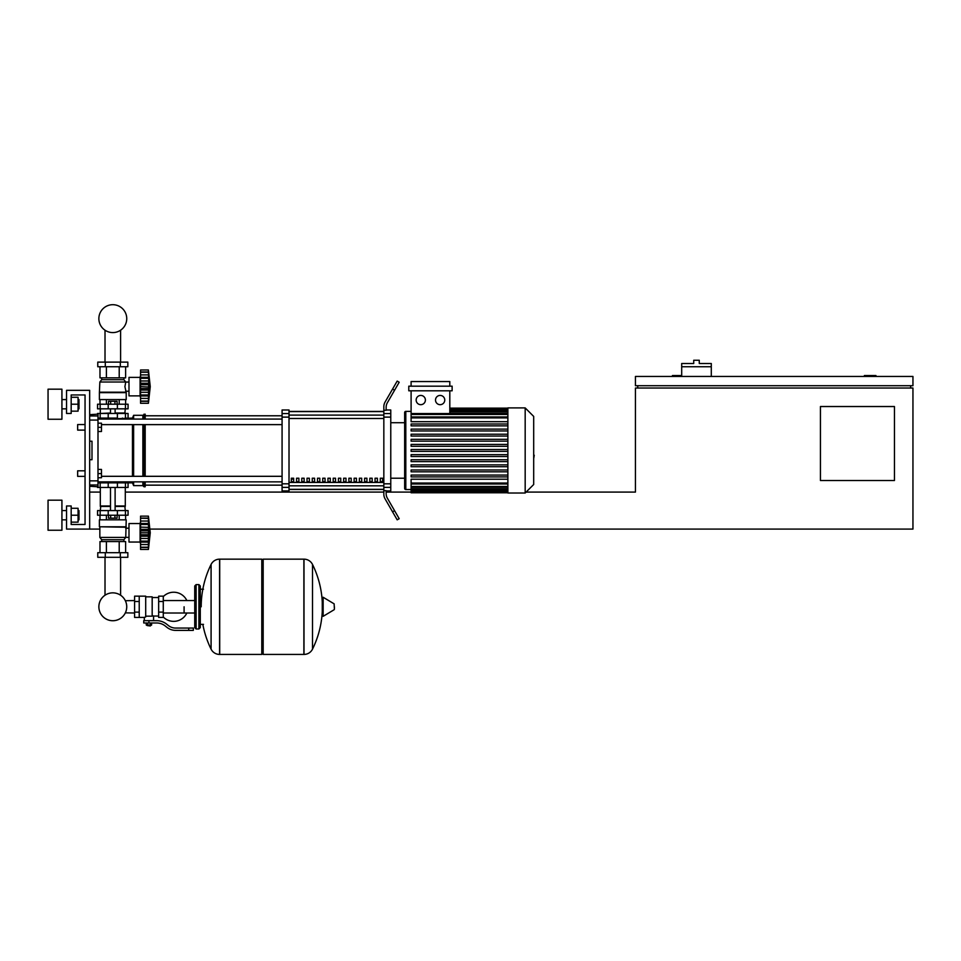 <?xml version="1.0" encoding="UTF-8"?>
<svg xmlns="http://www.w3.org/2000/svg" width="961" height="961" viewBox="0 0 961 961"><rect width="100%" height="100%" fill="white"/><g stroke="black" fill="none" stroke-linecap="round" stroke-linejoin="round"><path stroke-width="1.44" d="M875.952 376.46L875.952 375.535L864.383 375.535L864.383 376.46M894.451 480.524L820.442 480.524L820.442 406.527L894.451 406.527L894.451 480.524M910.632 385.709L910.632 388.028M149.976 529.091L912.95 529.091L912.95 388.028L635.437 388.028L635.437 492.092L526.099 492.092M912.95 385.709L912.95 376.46L635.437 376.46L635.437 385.709L912.95 385.709M681.697 375.535L672.448 375.535L672.448 376.46M637.756 385.709L637.756 388.028M89.673 529.091L66.549 529.091L66.549 505.966L71.174 505.966L71.174 524.466L85.048 524.466L85.048 394.959L71.174 394.959L71.174 413.458L66.549 413.458L66.549 390.334L89.673 390.334L89.673 529.091L99.848 529.091M89.673 492.092L100.316 492.092M125.29 492.092L383.835 492.092L383.835 487.359L390.767 487.359L390.767 483.815L383.835 483.815L383.835 417.11L390.767 417.11L390.767 413.566L383.835 413.566L383.835 417.11M386.142 492.092L411.104 492.092M711.296 366.742L681.697 366.742L681.697 363.51L693.722 363.51L693.722 360.267L699.272 360.267L699.272 363.51L711.296 363.51L711.296 376.46M681.697 376.46L681.697 366.742M77.649 470.818L77.649 476.368L77.649 470.818L85.048 470.818L85.048 430.108L77.649 430.108L77.649 424.558L85.048 424.558L85.048 394.959L71.174 394.959M97.998 469.424L101.47 469.424L101.47 473.593L97.998 473.593M101.47 473.593L101.47 477.749L97.998 477.749M77.649 424.558L77.649 430.108M97.998 423.176L101.47 423.176L101.47 427.333L97.998 427.333M101.47 427.333L101.47 431.501L97.998 431.501M134.6 613.01L125.35 612.866A13.947 13.947 0 0 1 98.863 606.787A13.947 13.947 0 0 1 112.797 592.853A13.947 13.947 0 0 1 126.744 606.787A13.947 13.947 0 0 0 120.593 595.231A13.947 13.947 0 0 1 112.797 620.734A13.947 13.947 0 0 1 98.863 606.787A13.947 13.947 0 0 0 112.797 620.734A13.947 13.947 0 0 0 120.593 595.231A13.947 13.947 0 0 1 112.797 620.734A13.947 13.947 0 0 1 105.013 595.231A13.947 13.947 0 0 0 112.797 620.734A13.947 13.947 0 0 0 126.744 606.787A13.947 13.947 0 0 1 112.797 620.734A13.947 13.947 0 0 1 105.013 595.231A13.947 13.947 0 0 0 109.686 620.386A13.947 13.947 0 0 0 125.35 612.866A13.947 13.947 0 0 1 98.863 606.787A13.947 13.947 0 0 1 105.013 595.231A13.947 13.947 0 0 0 98.863 606.787A13.947 13.947 0 0 1 105.013 595.231L105.013 557.308M184.092 606.787L184.092 613.01L184.092 606.787M120.593 557.308L120.593 595.231A13.947 13.947 0 0 1 125.35 600.709A13.947 13.947 0 0 0 120.593 595.231A13.947 13.947 0 0 1 125.35 600.709L134.6 600.565M163.274 616.986A14.571 14.571 0 0 0 186.854 613.01M186.854 600.565A14.571 14.571 0 0 0 163.274 596.601M139.225 596.156L145.7 596.156L145.7 616.902L144.318 617.43L134.6 617.43L134.6 596.156L139.225 596.156L139.225 617.43M158.649 616.037L153.568 616.037L153.568 620.662M158.649 601.478L158.649 617.43L163.274 617.43L163.274 596.156L158.649 596.156L158.649 601.478L163.274 601.478M158.649 597.538L152.174 597.538M152.174 615.436L153.568 616.037M145.7 616.169L152.174 616.169L152.174 596.853L145.7 596.853M150.793 625.527L147.093 625.527L150.324 625.983L150.793 625.058M150.276 622.98L150.276 625.058L151.61 625.058L151.61 622.98M146.264 622.98L146.264 625.058L150.276 625.058M147.61 622.98L147.61 625.058M188.716 630.38L193.341 630.38L193.341 628.062L188.716 628.062L188.716 630.38L175.611 630.38A13.874 13.874 0 0 1 166.938 627.341L165.292 626.019A13.874 13.874 0 0 0 156.631 622.98L143.742 622.98L143.742 620.662L148.943 620.662L148.943 622.98M148.943 620.662L156.631 620.662A16.193 16.193 0 0 1 166.733 624.218L168.391 625.539A11.568 11.568 0 0 0 175.611 628.062L188.716 628.062M158.649 612.109L163.274 612.109M139.225 601.478L134.6 601.478M139.225 612.109L134.6 612.109M303.88 654.429L303.88 559.158L304 654.429A9.478 9.478 0 0 0 312.505 649.143L312.505 564.443A9.478 9.478 0 0 0 304 559.158L263.182 559.158L263.182 654.429L303.88 654.429M322.271 606.787L322.271 597.754L323.148 597.261L323.148 616.325L322.271 615.833L322.271 606.787M334.404 606.787L334.404 609.238L334.404 606.787M211.084 564.443A9.478 9.478 0 0 1 219.589 559.158L261.788 559.158L261.788 654.429L219.709 654.429L219.709 559.158L219.589 654.429A9.478 9.478 0 0 1 211.084 649.143L211.084 564.443A95.74 95.74 0 0 0 201.209 606.787M198.891 584.588L196.116 584.588L196.116 628.987L198.891 628.987L198.891 584.588L200.284 585.982L200.284 589.213L203.516 589.213M203.516 624.362L200.284 624.362L200.284 627.605L200.284 585.982M97.998 482.842L128.065 482.842L128.065 487.467L97.541 487.467M117.398 487.467L117.422 481.917L108.173 481.917L108.173 482.842M114.936 515.216L114.936 518.171L117.074 518.171L117.074 515.216M114.936 518.171L110.671 518.171L110.671 515.216M110.671 518.171L108.533 518.171L108.533 515.216M140.558 543.89L140.09 542.04L128.99 542.04L128.99 523.541L140.09 523.541L140.09 542.04M140.558 521.691L140.09 523.541M140.558 541.8L140.558 532.79L148.414 532.79L148.414 549.44L150.264 532.79L148.414 516.141L148.631 538.785M140.558 541.115L148.414 541.115L148.919 542.112L140.558 542.112L148.571 541.968M148.414 549.44L140.558 549.44L140.558 547.205L148.414 547.205L148.919 545.524L148.691 546.461M148.691 547.458L140.558 547.458M148.45 547.362L140.558 547.362L140.558 542.112M140.558 532.79L140.558 529.379L148.919 529.355L148.679 538.532L148.414 532.79M140.558 529.379L140.558 524.466L148.414 524.466L148.919 523.469L140.558 523.469L140.558 518.219L148.414 518.375L148.919 520.057L148.691 519.12M140.558 524.466L140.558 523.469M148.45 518.219L140.558 518.219L140.558 516.141L148.414 516.141M140.558 536.202L148.919 536.202L148.691 534.724L140.558 534.724M140.558 527.121L148.751 527.385M126.215 526.772L99.391 526.772L99.391 519.841L126.215 519.841L125.747 537.415L123.897 539.722L123.897 541.572M99.391 526.772L125.747 527.241M99.848 527.241L99.848 537.415L125.747 537.415M99.848 537.415L101.698 539.722L123.897 539.722M101.698 539.722L101.698 541.572M128.99 528.202L125.747 528.202M128.99 537.367L125.747 537.367M97.77 552.683L127.837 552.683L127.837 557.308L97.77 557.308L97.77 552.683M105.29 552.683L105.29 557.308M120.317 552.683L120.317 557.308M125.615 519.841L125.615 515.216M119.212 519.841L119.212 515.216M106.395 519.841L106.395 515.216M99.98 519.841L99.98 515.216M99.98 552.683L99.98 541.572L125.615 541.572L125.615 552.683M106.395 541.572L106.395 552.683M119.212 541.572L119.212 552.683M100.316 487.467L100.316 505.966L110.491 505.966M125.29 487.467L125.29 505.966L115.116 505.966M100.773 505.966L100.316 510.591M124.822 505.966L125.29 510.591M100.16 510.591L97.541 510.591L97.541 515.216L128.065 515.216L128.065 510.591L100.16 510.591L100.16 515.216M100.316 506.423L110.491 506.423M115.116 506.423L125.29 506.423M148.751 530.76L148.919 529.355L148.691 530.856L140.558 530.856L148.691 530.856M148.691 527.121L148.919 529.379M100.773 413.458L110.491 413.002M124.822 413.458L125.29 408.833M115.116 413.002L125.29 413.002M100.316 413.002L100.316 408.833M128.065 408.833L97.541 408.833L97.541 404.209L128.065 404.209L128.065 408.833M108.173 418.083L108.173 419.008L132.462 418.083L133.615 415.308L142.865 415.308L145.183 414.155L145.183 419.068M108.533 404.209L108.533 401.254L117.074 401.254L117.074 404.209M114.936 401.254L114.936 404.209M110.671 401.254L110.671 404.209M140.558 375.535L140.09 377.385L128.99 377.385L128.99 395.884L140.09 395.884L140.558 397.734M140.558 383.223L140.558 380.976L148.691 380.976L148.414 403.284L150.264 386.634L148.414 369.985L148.919 390.07L140.558 390.046L140.558 383.223L148.919 383.211L148.703 388.58M148.691 372.964L148.414 372.219L140.558 372.219L140.558 374.898L148.691 374.898L148.919 377.313L148.691 374.898M140.558 386.634L148.426 387.019M140.558 380.976L140.558 377.313L148.919 377.313L148.414 378.382M140.558 378.31L148.414 378.31M140.558 369.985L148.414 369.985L140.558 369.985L148.414 369.985L140.558 369.985L140.558 371.967L148.691 371.967M150.264 386.634L148.414 403.284L140.558 403.284L140.558 395.956L148.919 395.956M148.45 401.205L140.558 401.049L148.414 401.049L148.919 399.368L148.691 400.305M140.558 377.313L140.558 374.898M148.45 372.063L140.558 371.967M148.691 401.314L140.558 401.314M148.691 395.644L148.414 394.959L148.691 395.644L148.414 394.959L140.558 394.959L140.558 390.046M140.558 395.644L140.558 394.959M140.558 395.956L148.571 395.824M140.09 377.385L140.09 395.884M126.215 392.653L99.391 392.653L99.391 399.584L126.215 399.584L126.215 392.653L124.918 386.634L125.747 382.01L123.897 379.703L123.897 377.853M99.391 392.653L99.848 382.01L101.698 379.703L101.698 377.853M128.99 391.223L125.747 391.223M128.99 382.058L125.747 382.058M120.317 362.117L127.837 362.117L127.837 366.742L97.77 366.742L97.77 362.117L120.317 362.117L120.317 366.742M105.29 366.742L105.29 362.117M119.212 399.584L119.212 404.209M106.395 399.584L106.395 404.209M125.615 399.584L125.615 404.209M99.98 399.584L99.98 404.209M125.615 366.742L125.615 377.853L99.98 377.853L99.98 366.742M106.395 377.853L106.395 366.742M119.212 377.853L119.212 366.742M123.897 379.703L101.698 379.703M125.747 382.01L99.848 382.01M125.747 392.184L99.848 392.184M140.558 392.304L148.691 392.292M148.907 382.754L148.727 384.664M148.691 384.7L140.558 384.7L148.691 384.7L148.691 388.568L140.558 388.568M128.065 418.083L128.065 413.458L97.541 413.458L97.541 414.155M97.998 418.083L117.398 418.083L117.398 413.458M126.744 318.644A13.947 13.947 0 0 0 112.797 304.697A13.947 13.947 0 0 0 98.863 318.644A13.947 13.947 0 0 0 112.797 332.59A13.947 13.947 0 0 0 126.744 318.644M533.691 445.676L533.691 455.25M534.244 455.25L533.691 458.577M507.876 450.457L507.876 407.908L525.174 407.908L525.174 493.017L507.876 493.017L507.876 450.457M525.174 493.017L533.691 484.5L533.691 416.425L525.174 407.908M404.653 412.533L404.653 422.708L404.653 412.533A1.153 1.153 0 0 1 405.806 411.38L405.806 489.545A1.153 1.153 0 0 1 404.653 488.392L404.653 412.533L404.653 422.708L390.767 422.708M507.876 421.699L411.104 421.699L411.104 390.803M420.774 395.427A4.625 4.625 0 0 1 425.399 400.052A4.625 4.625 0 0 1 420.774 404.677A4.625 4.625 0 0 1 416.149 400.052A4.625 4.625 0 0 1 420.774 395.427M440.138 395.427A4.625 4.625 0 0 1 444.763 400.052A4.625 4.625 0 0 1 440.138 404.677A4.625 4.625 0 0 1 435.513 400.052A4.625 4.625 0 0 1 440.138 395.427M452.126 390.803L408.785 390.803L408.785 386.178L452.126 386.178L452.126 390.803M449.808 390.803L449.808 413.53M411.104 386.178L411.104 381.553L449.808 381.553L449.808 386.178M507.876 483.047L411.104 483.047L411.104 479.227L507.876 479.227M507.876 451.382L411.104 451.382L411.104 449.532L507.876 449.532M507.876 476.92L411.104 476.92L411.104 475.07L507.876 475.07M507.876 471.815L411.104 471.815L411.104 469.965L507.876 469.965M507.876 466.71L411.104 466.71L411.104 464.86L507.876 464.86M507.876 461.604L411.104 461.604L411.104 459.754L507.876 459.754M507.876 456.499L411.104 456.499L411.104 454.649L507.876 454.649M507.876 444.426L411.104 444.426L411.104 446.276L507.876 446.276M507.876 439.321L411.104 439.321L411.104 441.171L507.876 441.171M507.876 434.216L411.104 434.216L411.104 436.066L507.876 436.066M507.876 429.111L411.104 429.111L411.104 430.96L507.876 430.96M507.876 424.005L411.104 424.005L411.104 425.855L507.876 425.855M411.104 483.047L411.104 492.777L507.876 492.777M390.767 478.218L404.653 478.218L404.653 488.392M380.304 478.218L382.622 478.218L382.622 481.677L380.304 481.677L380.304 478.218M375.066 478.218L377.385 478.218L377.385 481.677L375.066 481.677L375.066 478.218M369.841 478.218L372.147 478.218L372.147 481.677L369.841 481.677L369.841 478.218M364.603 478.218L366.922 478.218L366.922 481.677L364.603 481.677L364.603 478.218M359.366 478.218L361.684 478.218L361.684 481.677L359.366 481.677L359.366 478.218M354.141 478.218L356.447 478.218L356.447 481.677L354.141 481.677L354.141 478.218M348.903 478.218L351.209 478.218L351.209 481.677L348.903 481.677L348.903 478.218M343.666 478.218L345.984 478.218L345.984 481.677L343.666 481.677L343.666 478.218M338.44 478.218L340.747 478.218L340.747 481.677L338.44 481.677L338.44 478.218M333.203 478.218L335.509 478.218L335.509 481.677L333.203 481.677L333.203 478.218M327.965 478.218L330.284 478.218L330.284 481.677L327.965 481.677L327.965 478.218M322.74 478.218L325.046 478.218L325.046 481.677L322.74 481.677L322.74 478.218M317.502 478.218L319.809 478.218L319.809 481.677L317.502 481.677L317.502 478.218M312.265 478.218L314.583 478.218L314.583 481.677L312.265 481.677L312.265 478.218M307.027 478.218L309.346 478.218L309.346 481.677L307.027 481.677L307.027 478.218M301.802 478.218L304.108 478.218L304.108 481.677L301.802 481.677L301.802 478.218M296.565 478.218L298.883 478.218L298.883 481.677L296.565 481.677L296.565 478.218M291.327 478.218L293.646 478.218L293.646 481.677L291.327 481.677L291.327 478.218M383.835 411.584L289.021 411.584M289.021 489.341L383.835 489.341M390.767 417.11L390.767 483.815M383.835 483.815L383.835 487.359M390.767 487.359L390.767 490.927L386.142 490.927M386.142 490.663L383.835 490.663L383.835 494.23A9.25 9.25 0 0 0 385.073 498.855L392.556 511.829L394.563 510.675L387.391 498.242A9.25 9.25 0 0 1 386.142 493.618L386.142 490.663M383.835 413.566L383.835 410.263L386.142 410.263L386.142 407.308A9.25 9.25 0 0 1 387.391 402.683A9.25 9.25 0 0 0 386.142 407.308A9.25 9.25 0 0 1 387.391 402.683A9.25 9.25 0 0 0 386.142 407.308M386.142 409.987L390.767 409.987L390.767 413.566M282.078 413.566L282.078 409.987L289.021 409.987L289.021 413.566L282.078 413.566L282.078 417.11L289.021 417.11L289.021 413.566M289.021 417.11L289.021 483.815L282.078 483.815L282.078 487.359L289.021 487.359L289.021 483.815M289.021 487.359L289.021 490.927L282.078 490.927L282.078 487.359M282.078 483.815L282.078 417.11M289.021 411.428L383.835 411.428M289.021 489.497L383.835 489.497M385.073 498.855A9.25 9.25 0 0 1 383.835 494.23L383.835 492.092M394.563 510.675L399.187 518.688L397.181 519.841L392.556 511.829M394.563 390.25L399.187 382.238L397.181 381.085L392.556 389.097L394.563 390.25L387.391 402.683M383.835 406.695L383.835 410.263L383.835 406.695A9.25 9.25 0 0 1 385.073 402.058L392.556 389.097M387.391 498.242A9.25 9.25 0 0 1 386.142 493.618M101.47 424.618L282.078 424.618M97.998 419.068L282.078 419.068M293.646 481.677L293.646 478.218M291.327 479.083L293.646 479.083M128.065 482.842L132.462 482.842L132.462 481.857M132.462 476.308L132.462 424.618M132.462 419.068L132.462 418.083M132.462 482.842L133.615 485.617L133.615 481.857M133.615 476.308L133.615 424.618M133.615 419.068L133.615 415.308M133.615 485.617L142.865 485.617L142.865 481.857M142.865 476.308L142.865 424.618M142.865 419.068L142.865 415.308M142.865 485.617L144.018 486.771L144.018 481.857M144.018 476.308L144.018 424.618M144.018 419.068L144.018 414.155M144.018 486.771L145.183 486.771L145.183 481.857M145.183 476.308L145.183 424.618M126.672 418.083L125.699 419.068M125.699 481.857L126.672 482.842M89.673 420.065L97.998 420.065L97.998 414.155L89.673 414.671M89.673 486.254L97.998 486.771L97.998 480.86L89.673 480.86M89.673 441.207L91.992 441.207L91.992 459.718L89.673 459.718M97.998 420.065L97.998 480.86M91.992 441.207L91.992 459.718M78.994 408.833L78.994 399.584L78.994 408.833L78.069 408.833M61.924 404.209L61.924 419.248L48.05 419.248L48.05 389.181L61.924 389.181L61.924 404.209M78.994 519.841L78.994 510.591L78.994 519.841L78.069 519.841M61.924 515.216L61.924 530.244L48.05 530.244L48.05 500.176L61.924 500.176L61.924 515.216M71.174 522.147L78.069 522.147L78.069 508.273L71.174 508.273M71.174 515.216L78.069 515.216M71.174 411.152L78.069 411.152L78.069 397.277L71.174 397.277M71.174 404.209L78.069 404.209M71.174 524.466L85.048 524.466L71.174 524.466L85.048 524.466L85.048 476.368L77.649 476.368M85.048 524.466L85.048 476.368L85.048 524.466M85.048 470.818L85.048 430.108L85.048 470.818M85.048 424.558L85.048 394.959L85.048 424.558M304 654.429L304 559.158M334.404 609.238L334.128 603.844L323.148 597.261M219.589 559.158L219.589 654.429M100.16 487.467L100.16 482.842M108.209 487.467L108.209 482.842M125.447 487.467L125.447 482.842M140.558 544.527L148.691 544.527M140.558 538.448L148.691 538.448M140.558 521.042L148.691 521.042M140.558 518.111L148.691 518.111M108.209 510.591L108.209 515.216M117.398 510.591L117.398 515.216M125.447 510.591L125.447 515.216M100.16 408.833L100.16 404.209M108.209 408.833L108.209 404.209M117.398 408.833L117.398 404.209M125.447 408.833L125.447 404.209M140.558 398.383L148.691 398.383M100.16 413.458L100.16 418.083M108.209 413.458L108.209 418.083M125.447 413.458L125.447 418.083M507.876 409.386L449.808 409.386M507.876 410.347L449.808 410.347M507.876 412.005L449.808 412.005M507.876 417.879L411.104 417.879M507.876 414.455L411.104 414.455M507.876 491.539L411.104 491.539M507.876 490.578L411.104 490.578M507.876 488.921L411.104 488.921M507.876 486.47L411.104 486.47M383.835 415.104L289.021 415.104M383.835 482.434L289.021 482.434M289.021 485.822L383.835 485.822M289.021 418.491L383.835 418.491M97.998 415.945L89.673 415.945M89.673 484.981L97.998 484.981M120.593 330.212L120.593 362.117M105.013 362.117L105.013 330.212M194.735 613.01L163.274 613.01M194.735 600.565L163.274 600.565M144.318 617.43L144.318 620.662M312.505 649.143A95.74 95.74 0 0 0 322.271 611.496M322.271 602.091A95.74 95.74 0 0 0 312.505 564.443M334.128 609.73L323.148 616.325M261.788 560.539L263.182 559.158M261.788 653.048L263.182 654.429M202.831 624.362A95.74 95.74 0 0 0 211.084 649.143M196.116 628.987L194.735 627.605L194.735 585.982L196.116 584.588M198.891 628.987L200.284 627.605M122.443 481.857L122.443 482.842M103.163 482.842L103.163 481.857M115.116 510.591L115.116 487.467M110.491 510.591L110.491 487.467M140.558 523.601L148.571 523.601M115.116 408.833L115.116 413.458M110.491 408.833L110.491 413.458M140.558 377.457L148.571 377.457M103.163 418.083L103.163 419.068M122.443 418.083L122.443 419.068M411.104 411.38L405.806 411.38M507.876 408.137L449.808 408.137M449.808 408.461L507.876 408.461M449.808 409.422L507.876 409.422M449.808 411.08L507.876 411.08M411.104 489.545L405.806 489.545M411.104 416.954L507.876 416.954M411.104 413.53L507.876 413.53M507.876 492.464L411.104 492.464M507.876 491.503L411.104 491.503M507.876 489.846L411.104 489.846M507.876 487.395L411.104 487.395M507.876 483.972L411.104 483.972M145.183 485.149L282.078 485.149M145.183 415.777L282.078 415.777M282.078 476.308L101.47 476.308M282.078 481.857L97.998 481.857M61.924 408.833L66.549 408.833M61.924 519.841L66.549 519.841M61.924 510.591L66.549 510.591M78.069 510.591L78.994 510.591M61.924 399.584L66.549 399.584M78.069 399.584L78.994 399.584"/></g></svg>
